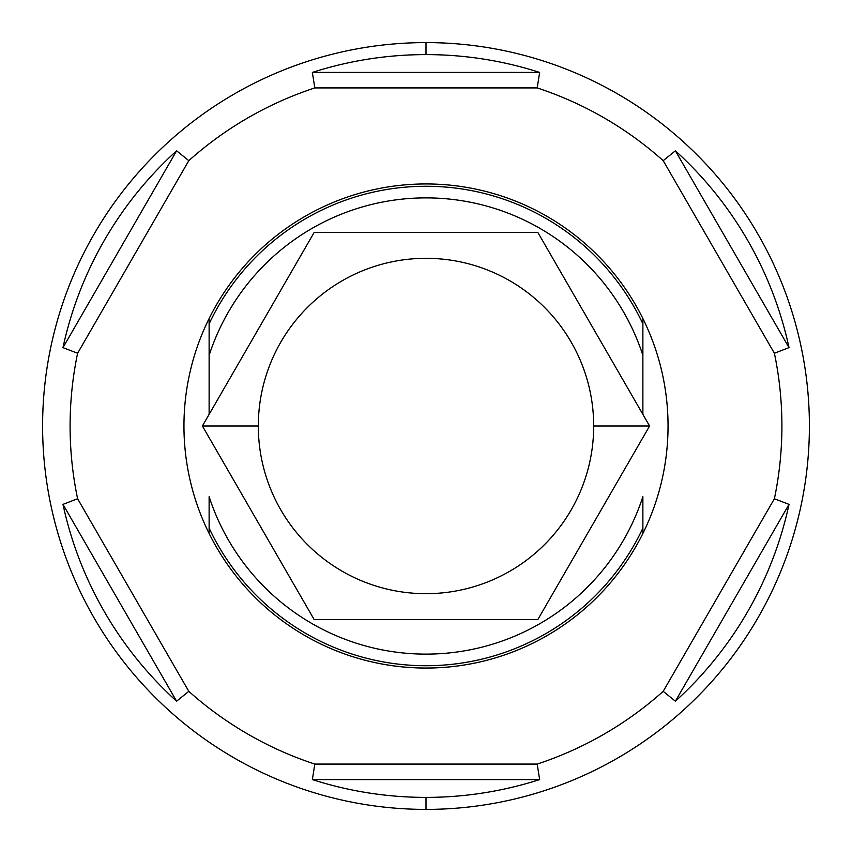 <?xml version="1.0" encoding="UTF-8"?>
<svg xmlns="http://www.w3.org/2000/svg" width="852" height="852" viewBox="0 0 852 852"><rect width="100%" height="100%" fill="white"/><g stroke="black" fill="none" stroke-linecap="round" stroke-linejoin="round"><path stroke-width="1.28" d="M774.393 353.25L789.027 347.627L675.391 150.793L663.197 160.666L774.393 353.25L663.197 160.666A355.902 355.902 0 0 0 537.186 87.916L314.814 87.916A355.902 355.902 0 0 0 188.803 160.666L77.607 353.25A355.902 355.902 0 0 0 77.607 498.75A355.902 355.902 0 0 1 77.607 353.25A355.902 355.902 0 0 0 77.607 498.75L62.973 504.373A371.397 371.397 0 0 0 176.609 701.207L188.803 691.334A355.902 355.902 0 0 0 314.814 764.084L312.354 779.58A371.397 371.397 0 0 0 426 797.397L426 809.4A383.4 383.4 0 0 0 809.4 426A383.4 383.4 0 0 0 426 42.6A383.4 383.4 0 0 0 42.6 426A383.4 383.4 0 0 0 426 809.4A383.4 383.4 0 0 1 42.6 426A383.4 383.4 0 0 1 426 42.6L426 54.603A371.397 371.397 0 0 0 312.354 72.42L314.814 87.916A355.902 355.902 0 0 0 188.803 160.666L176.609 150.793A371.397 371.397 0 0 0 62.973 347.627L77.607 353.25A355.902 355.902 0 0 0 77.607 498.75L188.803 691.334A355.902 355.902 0 0 0 314.814 764.084L312.354 779.58L539.646 779.58L537.186 764.084A355.902 355.902 0 0 0 663.197 691.334L675.391 701.207A371.397 371.397 0 0 0 789.027 504.373L774.393 498.75A355.902 355.902 0 0 0 774.393 353.25A355.902 355.902 0 0 1 774.393 498.75A355.902 355.902 0 0 0 774.393 353.25L789.027 347.627A371.397 371.397 0 0 0 675.391 150.793L663.197 160.666A355.902 355.902 0 0 0 537.186 87.916L539.646 72.42A371.397 371.397 0 0 0 426 54.603L426 42.6A383.4 383.4 0 0 1 809.4 426A383.4 383.4 0 0 1 426 809.4L426 797.397A371.397 371.397 0 0 0 539.646 779.58A371.397 371.397 0 0 1 312.354 779.58L539.646 779.58L537.186 764.084A355.902 355.902 0 0 0 663.197 691.334L774.393 498.75L663.197 691.334L675.391 701.207L789.027 504.373L774.393 498.75M537.186 764.084L314.814 764.084L537.186 764.084A355.902 355.902 0 0 0 663.197 691.334M314.814 87.916L312.354 72.42L539.646 72.42L312.354 72.42A371.397 371.397 0 0 1 539.646 72.42L537.186 87.916L314.814 87.916A355.902 355.902 0 0 0 188.803 160.666L77.607 353.25L62.973 347.627A371.397 371.397 0 0 1 176.609 150.793L62.973 347.627L176.609 150.793L188.803 160.666M789.027 504.373A371.397 371.397 0 0 1 675.391 701.207L789.027 504.373M675.391 150.793A371.397 371.397 0 0 1 789.027 347.627L675.391 150.793M77.607 498.75L188.803 691.334L176.609 701.207A371.397 371.397 0 0 1 62.973 504.373L176.609 701.207L62.973 504.373L77.607 498.75M642.877 318.52A242.043 242.043 0 0 0 209.123 318.52L209.123 355.305A228.102 228.102 0 0 1 642.877 355.305L642.877 318.52A242.043 242.043 0 0 0 209.123 318.52L209.123 323.856A239.721 239.721 0 0 1 642.877 323.856L642.877 318.52A242.043 242.043 0 0 1 642.877 533.48A242.043 242.043 0 0 0 642.877 318.52M426 668.043A242.043 242.043 0 0 0 642.877 533.48L642.877 496.695A228.102 228.102 0 0 1 209.123 496.695L209.123 533.48A242.043 242.043 0 0 0 642.877 533.48L642.877 528.144A239.721 239.721 0 0 1 209.123 528.144L209.123 496.695A228.102 228.102 0 0 0 642.877 496.695L642.877 528.144A239.721 239.721 0 0 1 209.123 528.144L209.123 533.48A242.043 242.043 0 0 0 426 668.043M642.877 414.36L642.877 355.305L642.877 414.36M202.403 426L314.207 232.362L537.793 232.362L649.597 426L593.684 426A167.684 167.684 0 0 0 426 258.316A167.684 167.684 0 0 0 258.316 426L202.403 426L314.207 232.362L537.793 232.362L649.597 426L537.793 619.638L314.207 619.638L202.403 426L258.316 426A167.684 167.684 0 0 0 426 593.684A167.684 167.684 0 0 0 593.684 426A167.684 167.684 0 0 0 426 258.316A167.684 167.684 0 0 0 258.316 426A167.684 167.684 0 0 0 426 593.684A167.684 167.684 0 0 0 593.684 426L649.597 426L537.793 619.638L314.207 619.638L202.403 426M209.123 414.36L209.123 355.305L209.123 414.36M209.123 318.52A242.043 242.043 0 0 0 209.123 533.48A242.043 242.043 0 0 1 209.123 318.52M642.877 323.856A239.721 239.721 0 0 0 209.123 323.856L209.123 355.305A228.102 228.102 0 0 1 642.877 355.305L642.877 323.856"/></g></svg>

